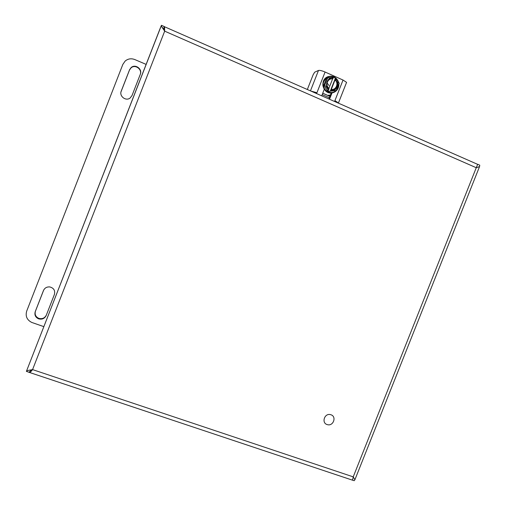 <?xml version="1.0" encoding="UTF-8"?>
<svg xmlns="http://www.w3.org/2000/svg" width="506" height="506" viewBox="0 0 506 506"><rect width="100%" height="100%" fill="white"/><g stroke="black" fill="none" stroke-linecap="round" stroke-linejoin="round"><path stroke-width="0.76" d="M330.956 414.768C336.914 416.577 333.264 426.552 327.35 424.629C321.152 423.168 324.485 412.82 330.57 414.654L330.956 414.768M330.108 95.9L328.539 95.21L327.85 95.432L322.714 93.167M330.431 95.071L328.539 95.21M321.759 95.754L324.232 89.322M332.05 92.908L329.514 99.163M346.376 82.883L346.578 82.364L343.036 80.049L325.086 72.029L316.87 92.883L315.693 92.364L315.453 92.984M335.775 101.915L336.022 101.301L334.858 100.789L343.036 80.049M331.253 92.984L328.976 98.759L329.849 98.487M314.871 92.661L315.693 92.364M325.086 72.029C321.911 70.695 319.71 70.17 318.495 70.448L314.675 72.187L313.132 74.774L307.363 89.429M311.279 91.15L315.655 92.377M336.009 101.333L338.438 102.996L346.578 82.364M327.407 87.336L326.465 84.357M328.128 88.284L327.344 87.873M338.527 85.641L336.787 89.745M336.25 90.34C332.24 94.938 323.916 91.662 323.423 85.495C321.892 82.484 327.218 73.927 334.087 77.235M323.802 85.229L323.859 85.653L324.89 85.261L328.47 89.929L328.894 89.056C323.619 86.918 328.135 75.457 333.277 77.943L333.511 77.133L327.667 77.943L324.839 84.837L323.802 85.229L326.421 78.588L327.471 78.164M326.743 78.329L326.421 78.588M336.3 90.315L339.254 83.307L335.921 78.209L335.687 79.018C340.936 81.169 336.433 92.579 331.303 90.125L330.88 90.998L335.351 90.637M335.219 90.682L328.052 91.403L323.859 85.653M328.47 89.929L327.85 90.144L328.622 91.206L330.254 91.206L335.282 78.462L334.51 77.393L333.473 77.31M330.88 90.998L330.254 91.206M335.282 78.462L335.921 78.209M327.546 83.522L328.951 85.495M324.89 85.261L324.839 84.837M328.894 89.056L328.951 88.632C325.763 84.888 326.123 81.618 330.045 78.809L332.973 78.455L333.277 77.943M335.687 79.018L335.004 80.018C339.039 83.016 336.161 90.308 331.316 89.366L331.303 90.125M328.837 88.531L328.906 88.297C324.858 85.312 327.743 77.981 332.594 78.942L332.973 78.455M332.594 78.942L328.906 88.297M331.316 89.366L335.004 80.018M332.67 77.924L332.48 78.392M43.725 289.989L35.445 311.203C34.541 314.479 35.654 316.857 38.804 318.35C42.257 319.223 44.781 318.116 46.369 315.029L54.503 294.188M132.009 95.564L130.086 98.05C125.804 101.466 118.992 96.115 121.244 91.08L129.561 69.758L131.136 67.545C135.317 63.648 142.654 69.088 140.301 74.312L132.009 95.564L140.168 74.629C142.515 69.417 135.203 64.003 131.035 67.886L129.466 70.094L121.01 91.839M35.23 311.671L43.465 290.552C44.699 287.946 46.792 286.738 49.746 286.927C53.781 288.009 55.331 290.514 54.408 294.448L46.191 315.51C44.591 318.609 42.061 319.722 38.595 318.837C35.439 317.344 34.319 314.96 35.23 311.671L35.445 311.203M43.769 326.617L31.752 322.436C26.938 319.963 25.256 316.18 26.698 311.095L122.838 64.42L125.172 61.043C128.037 58.696 131.244 58.203 134.792 59.556L146.101 64.382M164.165 30.436L163.944 26.394L164.551 26.755L164.678 31.157L161.623 26.622L161.452 25.3L160.301 28.045L26.401 371.385C26.805 370.759 28.298 370.278 30.885 369.937L32.567 369.601C30.79 372.024 29.601 372.916 28.994 372.289L31.397 369.842M477.892 164.374L479.764 165.196L479.536 166.6L476.26 167.72L477.651 164.355M29.658 372.511L352.043 480.017C352.372 480.523 352.764 479.473 353.226 476.861L354.902 479.726L354.181 480.7L352.321 480.08M163.944 26.394L161.452 25.3L26.401 371.385L28.962 372.239M140.832 78.038L139.169 82.225L140.832 78.038M164.222 30.518L164.058 30.012M162.919 28.722L163.115 28.279L162.919 28.722M329.368 97.772L322.151 94.597M322.695 93.218L329.912 96.393M318.495 70.448L310.482 90.795M333.315 92.598L331.879 92.933C323.056 94.546 319.21 80.049 327.635 76.798L327.863 76.697M333.802 92.421C337.009 90.922 338.697 88.341 338.881 84.666C338.691 88.348 337.002 90.935 333.802 92.421L331.93 92.914C327.04 93.047 324.036 90.599 322.904 85.584C322.626 81.517 324.219 78.582 327.679 76.779C332.398 75.267 335.927 76.811 338.267 81.403C335.94 76.817 332.41 75.28 327.679 76.779L326.288 77.563M334.58 77.494L335.718 78.291M328.622 91.206L328.052 91.403M328.426 91.567L329.001 91.371M333.252 78C328.173 75.565 323.714 86.868 328.919 88.993M331.329 90.062C336.395 92.471 340.842 81.219 335.661 79.075M335.383 79.524C338.59 83.338 338.191 86.621 334.181 89.379L331.398 89.701M332.878 78.487L330.159 78.765M331.398 89.707L334.08 89.417C338.09 86.652 338.495 83.37 335.282 79.562M43.465 290.552L43.655 290.153M46.191 315.51L46.369 315.029M140.301 74.312L140.168 74.629M129.466 70.094L129.561 69.758M476.26 167.72L164.678 31.157L32.567 369.601L353.226 476.861L476.26 167.72M326.636 78.36L327.66 77.943M335.314 90.656L336.345 90.308M330.045 78.809C326.117 81.592 325.763 84.875 328.995 88.67M38.595 318.837L38.804 318.35M131.136 67.545L131.035 67.886M164.551 26.755L477.898 164.463M354.902 479.726L479.536 166.6M161.623 26.622L163.912 29.367"/></g></svg>
